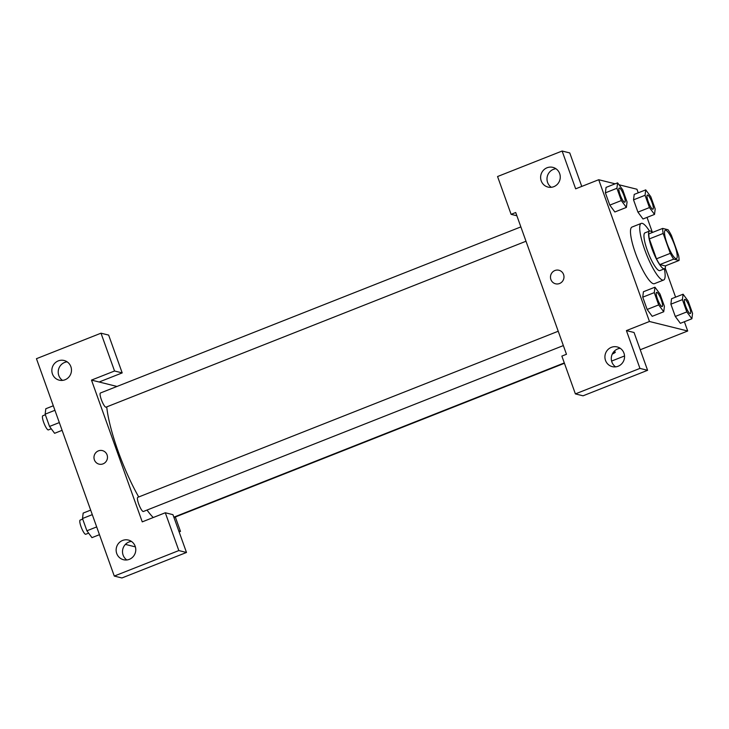 <?xml version="1.0" encoding="UTF-8"?>
<svg xmlns="http://www.w3.org/2000/svg" width="729" height="729" viewBox="0 0 729 729"><rect width="100%" height="100%" fill="white"/><g stroke="black" fill="none" stroke-linecap="round" stroke-linejoin="round"><path stroke-width="1.09" d="M675.947 258.613A15.227 3.244 -111.6 0 1 667.445 244.552A15.227 3.244 -111.6 0 1 665.276 230.273A15.227 3.244 -111.6 0 1 673.888 243.24A15.227 3.244 -111.6 0 1 676.466 258.595A15.227 3.244 -111.6 0 1 675.947 258.613M678.581 255.414L671.455 235.522A19.647 4.183 -111.6 0 0 668.056 229.744L662.688 228.414A19.647 4.183 -111.6 0 0 663.171 233.462L670.297 253.355A19.647 4.183 -111.6 0 0 673.687 259.123L679.054 260.463A19.647 4.183 -111.6 0 0 678.581 255.414M663.171 233.462L649.339 238.921L656.455 258.813L670.297 253.355M673.687 259.123L659.854 264.591L665.222 265.93L679.054 260.463M659.854 264.591A19.647 4.183 -111.6 0 1 656.455 258.813M649.339 238.921A19.647 4.183 -111.6 0 1 648.856 233.872L662.688 228.414M652.355 232.496A20.294 4.328 68.4 0 0 649.585 231.02A20.294 4.328 68.4 0 0 651.945 248.635A20.294 4.328 68.4 0 0 664.502 268.782A20.294 4.328 68.4 0 0 665.513 265.812M664.502 268.782L659.891 270.596A20.294 4.328 -111.6 0 1 659.198 270.623A20.294 4.328 -111.6 0 1 647.334 250.457A20.294 4.328 -111.6 0 1 644.974 232.843L649.585 231.02M664.383 268.828A30.445 6.488 -111.6 0 1 663.618 280.036A30.445 6.488 -111.6 0 1 662.579 280.073A30.445 6.488 -111.6 0 1 645.566 251.961A30.445 6.488 -111.6 0 1 641.247 223.402A30.445 6.488 -111.6 0 1 649.466 231.066M663.618 280.036L654.396 283.681A30.445 6.488 -111.6 0 1 653.357 283.718A30.445 6.488 -111.6 0 1 636.344 255.606A30.445 6.488 -111.6 0 1 632.025 227.047L641.247 223.402M654.952 287.199L654.278 292.63L658.679 304.904L663.736 311.757L664.411 306.335L660.018 294.051L654.952 287.199L643.415 291.746L642.75 297.177L647.142 309.461L652.218 316.322M683.091 294.206L671.555 298.744L670.89 304.184L675.291 316.459L680.357 323.33L691.885 318.764L692.55 313.333L688.158 301.059L683.091 294.206L682.417 299.628L686.818 311.912L691.885 318.764M621.318 200.566L626.384 207.419L627.049 201.988L622.657 189.713L617.591 182.861L616.916 188.282L621.318 200.566L609.79 205.122L605.389 192.839L609.79 205.122L614.857 211.984M606.063 187.417L605.389 192.839L606.054 187.399L617.591 182.861M615.167 183.817L598.709 179.726L649.466 321.489L687.702 331.002L684.376 321.726M675.592 297.168L665.167 268.053M652.419 232.469L647.024 217.388M638.23 192.83L636.946 189.239L619.003 184.774M634.212 194.415L633.528 199.846L637.93 212.121L642.996 218.992L654.524 214.417L655.189 208.995L650.797 196.721L645.73 189.868L645.056 195.29L649.457 207.565L654.524 214.417M581.76 186.424L569.768 152.935L562.123 151.031L575.655 188.829L598.709 179.726M555.935 168.727A10.151 9.805 -76 0 0 551.315 187.289M553.83 186.67A10.151 9.805 -76 0 0 552.892 167.369A10.151 9.805 -76 0 0 540.927 174.851A10.151 9.805 -76 0 0 553.83 186.67M516.879 215.775L511.102 214.335L497.561 176.527L562.123 151.031M649.466 321.489L626.411 330.601L634.057 332.497L647.598 370.305L583.045 395.811L575.391 393.906L561.859 356.098L566.469 354.276L515.713 212.513L511.102 214.335M611.604 361.074L624.543 355.962M640.235 349.756L687.702 331.002M613.599 351.979A6.98 1.03 -19.7 0 1 615.303 352.052A6.98 1.03 -19.7 0 1 612.278 354.084A6.98 1.03 160.3 0 0 615.303 352.052M620.233 348.298A10.151 9.805 -76 0 0 615.613 366.86M618.119 366.24A10.151 9.805 -76 0 0 617.19 346.94A10.151 9.805 -76 0 0 605.225 354.422A10.151 9.805 -76 0 0 618.119 366.24M626.411 330.601L639.953 368.4L575.391 393.906M647.598 370.305L639.953 368.4M558.915 270.249A6.98 6.743 -76 0 0 550.887 279.526A6.98 6.743 104 0 1 558.915 270.249A6.98 6.743 104 0 1 563.772 278.651A6.98 6.743 104 0 1 550.887 279.526A6.98 6.743 -76 0 0 555.544 283.791M153.236 517.526A71.041 15.136 -111.6 0 1 147.021 510.054M138.72 496.968A71.041 15.136 -111.6 0 1 106.726 406.882M526.001 241.244L106.033 407.156A7.609 1.622 -111.6 0 1 105.769 407.165A7.609 1.622 -111.6 0 1 101.522 400.13A7.609 1.622 -111.6 0 1 100.438 392.995L520.861 226.901M563.353 345.582L143.385 511.494A7.609 1.622 -111.6 0 1 143.13 511.503A7.609 1.622 -111.6 0 1 138.875 504.477A7.609 1.622 -111.6 0 1 137.799 497.333L558.223 331.239M142.246 521.873L91.49 380.101L114.544 370.997L101.003 333.189L36.45 358.695L114.28 576.065L178.833 550.568L165.301 512.76L142.246 521.873M178.787 530.967L180.482 531.386L175.325 516.998M116.995 386.452L91.49 380.101M103.053 463.863A6.98 6.743 104 0 1 94.187 455.734A6.98 6.743 104 0 1 107.473 456.901A6.98 6.743 104 0 1 103.053 463.863M65.045 379.763A10.151 9.805 104 0 1 52.151 367.945A10.151 9.805 104 0 1 71.469 369.639A10.151 9.805 104 0 1 65.045 379.763M129.343 559.334A10.151 9.805 104 0 1 116.449 547.515A10.151 9.805 104 0 1 135.767 549.21A10.151 9.805 104 0 1 129.343 559.334M102.415 450.595A6.98 6.743 -76 0 0 94.187 455.734A6.98 6.743 -76 0 0 99.044 464.136M67.159 361.821A10.151 9.805 -76 0 0 62.539 380.383M131.457 541.392A10.151 9.805 -76 0 0 126.837 559.954M165.301 512.76L172.946 514.665L186.487 552.473L121.925 577.969L114.28 576.065M186.487 552.473L178.833 550.568M99.135 382.005L122.19 372.902L108.648 335.094L101.003 333.189M122.19 372.902L114.544 370.997M125.406 544.399L135.384 546.887M179.124 531.924L180.482 531.386M90.669 510.118L83.17 513.088L82.495 518.51L86.897 530.785L91.963 537.638L99.463 534.676M82.495 518.51L92.291 514.647M86.897 530.785L96.684 526.921M88.628 533.127L85.749 534.266A7.609 1.622 -111.6 0 1 85.493 534.275A7.609 1.622 -111.6 0 1 81.238 527.24A7.609 1.622 -111.6 0 1 80.154 520.105L82.705 519.094M53.308 405.78L45.809 408.741L45.143 414.172L49.536 426.447L54.602 433.299L62.102 430.338M45.143 414.172L54.93 410.299M49.536 426.447L59.322 422.583M51.267 428.789L48.387 429.919A7.609 1.622 -111.6 0 1 48.132 429.928A7.609 1.622 -111.6 0 1 43.877 422.902A7.609 1.622 -111.6 0 1 42.801 415.767L45.353 414.755M690.281 313.561L690.317 313.552A7.609 1.622 -111.6 0 1 690.062 313.561A7.609 1.622 -111.6 0 1 685.77 306.544A7.609 1.622 -111.6 0 1 684.686 299.4A7.609 1.622 -111.6 0 1 684.704 299.4A7.609 1.622 -111.6 0 1 689.033 305.87A7.609 1.622 -111.6 0 1 690.317 313.552A7.609 1.622 -111.6 0 1 690.281 313.561A7.609 1.622 -111.6 0 1 690.026 313.57A7.609 1.622 -111.6 0 1 685.807 306.526A7.609 1.622 -111.6 0 1 684.722 299.391L684.686 299.4M686.818 311.912L675.291 316.459L670.89 304.184L682.417 299.628M675.291 316.459L680.348 323.312M652.92 209.223L652.956 209.205A7.609 1.622 -111.6 0 1 652.701 209.214A7.609 1.622 -111.6 0 1 648.409 202.206A7.609 1.622 -111.6 0 1 647.325 195.062A7.609 1.622 -111.6 0 1 647.352 195.053A7.609 1.622 -111.6 0 1 651.671 201.532A7.609 1.622 -111.6 0 1 652.956 209.205A7.609 1.622 -111.6 0 1 652.92 209.223A7.609 1.622 -111.6 0 1 652.665 209.232A7.609 1.622 -111.6 0 1 648.446 202.188A7.609 1.622 -111.6 0 1 647.37 195.053L647.325 195.062M634.203 194.424L645.73 189.868M649.457 207.565L637.93 212.121L633.528 199.846L645.056 195.29M637.93 212.121L642.996 218.973M662.142 306.554L662.178 306.544A7.609 1.622 -111.6 0 1 661.923 306.554A7.609 1.622 -111.6 0 1 657.667 299.528A7.609 1.622 -111.6 0 1 656.583 292.384A7.609 1.622 -111.6 0 1 660.893 298.872A7.609 1.622 -111.6 0 1 662.178 306.544A7.609 1.622 -111.6 0 1 662.142 306.554A7.609 1.622 -111.6 0 1 661.886 306.563A7.609 1.622 -111.6 0 1 657.631 299.537A7.609 1.622 -111.6 0 1 656.547 292.402A7.609 1.622 -111.6 0 1 656.565 292.393M658.679 304.904L647.142 309.461L642.75 297.177L654.278 292.63M647.142 309.461L652.209 316.313L663.736 311.757M624.78 202.215L624.817 202.206A7.609 1.622 -111.6 0 1 624.562 202.215A7.609 1.622 -111.6 0 1 620.306 195.181A7.609 1.622 -111.6 0 1 619.222 188.046A7.609 1.622 -111.6 0 1 623.532 194.525A7.609 1.622 -111.6 0 1 624.817 202.206A7.609 1.622 -111.6 0 1 624.78 202.215A7.609 1.622 -111.6 0 1 624.525 202.225A7.609 1.622 -111.6 0 1 620.27 195.199A7.609 1.622 -111.6 0 1 619.185 188.064A7.609 1.622 -111.6 0 1 619.203 188.055M605.389 192.839L616.916 188.282M614.857 211.975L626.384 207.419M173.848 517.171L564.301 362.924M564.428 363.279L173.976 517.526"/></g></svg>
